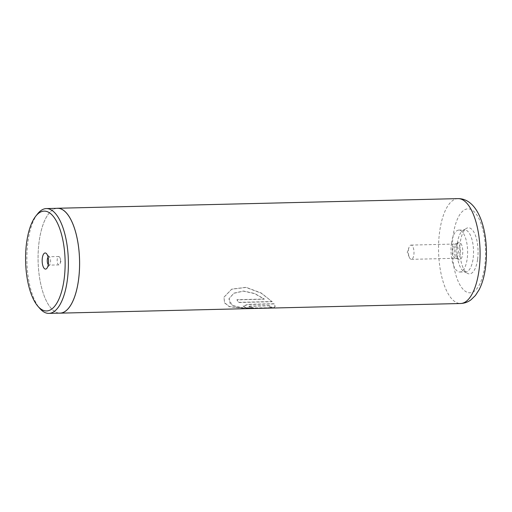 <?xml version="1.0" encoding="UTF-8"?>
<svg xmlns="http://www.w3.org/2000/svg" width="512" height="512" viewBox="0 0 512 512"><rect width="100%" height="100%" fill="white"/><g stroke="black" fill="none" stroke-linecap="round" stroke-linejoin="round"><path stroke-width="0.38" stroke-dasharray="2.56 1.92" d="M37.562 213.901A52.416 20.736 -91.4 0 0 27.936 241.811A52.416 20.736 -91.4 0 0 39.84 308.486M48.275 264.723A4.192 1.658 -91.4 0 0 49.018 265.139A4.192 1.658 -91.4 0 0 49.722 264.717A4.192 1.658 -91.4 0 0 50.496 262.483A4.192 1.658 -91.4 0 0 49.542 257.146A4.192 1.658 -91.4 0 0 48.819 256.755A4.192 1.658 -91.4 0 0 48.09 257.21M60.41 262.24A4.192 1.658 -91.4 0 0 59.955 257.754A4.192 1.658 -91.4 0 0 58.733 256.518A4.192 1.658 -91.4 0 0 57.261 259.174A4.192 1.658 -91.4 0 0 58.938 264.902A4.192 1.658 -91.4 0 0 60.096 263.603A4.192 1.658 -91.4 0 0 60.41 262.24M56.742 208.326A52.461 20.749 -91.4 0 0 39.13 241.53A52.416 20.736 -91.4 0 0 60.096 313.107M452.838 248.55A7.13 2.822 88.6 0 1 455.021 244.083A7.13 2.822 88.6 0 1 455.347 244.026A7.13 2.822 88.6 0 1 458.195 253.76A7.13 2.822 88.6 0 1 455.686 258.285A7.13 2.822 88.6 0 1 455.36 258.24A7.13 2.822 88.6 0 1 452.838 248.55M408.499 249.613A7.13 2.822 88.6 0 1 409.037 247.302A7.13 2.822 88.6 0 1 411.008 245.094A7.13 2.822 88.6 0 1 413.856 254.829A7.13 2.822 88.6 0 1 411.354 259.347A7.13 2.822 88.6 0 1 409.28 257.242A7.13 2.822 88.6 0 1 408.499 249.613M454.502 248.301A7.674 3.034 88.6 0 1 456.525 243.648A7.674 3.034 88.6 0 1 456.851 243.494A7.674 3.034 88.6 0 1 460.269 253.914A7.674 3.034 88.6 0 1 457.222 258.739A7.674 3.034 88.6 0 1 456.89 258.605A7.674 3.034 88.6 0 1 454.502 248.301M456.019 247.859A8.768 3.469 88.6 0 1 458.33 242.541A8.768 3.469 88.6 0 1 461.811 245.312A8.768 3.469 88.6 0 1 462.605 254.272A8.768 3.469 88.6 0 1 458.739 259.622A8.768 3.469 88.6 0 1 456.019 247.859M477.606 259.264A23.066 9.126 -91.4 0 0 475.52 235.693A23.066 9.126 -91.4 0 0 466.355 228.41A23.066 9.126 -91.4 0 0 460.275 242.394A23.066 9.126 -91.4 0 0 467.437 273.35A23.066 9.126 -91.4 0 0 477.606 259.264M457.363 243.251A20.966 8.294 88.6 0 1 462.893 230.534A20.966 8.294 88.6 0 1 464.736 229.958A20.966 8.294 88.6 0 1 473.12 258.586A20.966 8.294 88.6 0 1 465.747 271.885A20.966 8.294 88.6 0 1 463.872 271.392A20.966 8.294 88.6 0 1 457.363 243.251M451.437 243.398A20.966 8.294 88.6 0 1 458.81 230.099A20.966 8.294 88.6 0 1 467.194 258.733A20.966 8.294 88.6 0 1 459.821 272.026A20.966 8.294 88.6 0 1 451.437 243.398M247.853 308.627L229.376 306.765L224.499 302.835L223.981 297.248L231.699 289.222L246.035 287.437L261.203 293.171L272.147 301.715L238.758 302.522A52.461 20.749 88.6 0 1 236.928 299.859L264.256 299.2L254.682 293.658L243.456 291.149L233.805 293.318L228.941 298.886L230.342 304.147L237.018 307.386L257.562 308.333M258.893 308.301L267.354 307.699L272.224 307.942L268.864 308.122M269.978 305.792L249.83 306.278L248.243 306.746L251.859 307.507A52.461 20.749 88.6 0 0 253.914 308.23L246.47 307.936L243.053 306.259L247.853 304.55L274.061 303.923L275.168 306.406L274.15 307.539L269.286 307.04L269.978 305.792M57.574 208.307A52.416 20.736 -91.4 0 0 39.142 241.542A52.461 20.749 -91.4 0 0 59.264 313.133M253.914 308.23L246.483 307.725L243.072 306.061L247.878 304.358L274.086 303.725L275.187 306.195L274.157 307.334L269.293 306.835L269.997 305.594L249.85 306.08L248.256 306.547L251.859 307.507M253.92 308.019A52.25 20.666 88.6 0 1 251.872 307.302M272.186 301.53L238.79 302.336A52.25 20.666 88.6 0 1 236.973 299.68L264.301 299.027L254.733 293.504L243.501 291.008L233.837 293.184L228.979 298.739L231.974 305.242L243.072 308.006L272.224 307.731L247.846 308.422L229.414 306.573L224.544 302.669L224.026 297.114L231.731 289.107L246.074 287.309L261.248 293.011L272.147 301.715M484.71 266.182A41.971 16.602 88.6 0 1 463.661 289.888A41.971 16.602 88.6 0 1 453.171 235.482A41.971 16.602 88.6 0 1 474.221 211.776A41.971 16.602 88.6 0 1 484.71 266.182M458.048 198.618A52.461 20.749 -91.4 0 0 439.61 231.878A52.461 20.749 -91.4 0 0 460.576 303.507M49.542 257.146L46.554 253.715M58.733 256.518L48.819 256.755M60.096 263.603L61.146 260.653L59.955 257.754M411.008 245.094L455.347 244.026M409.28 257.242L407.245 252.32L409.037 247.302M455.021 244.083L456.851 243.494M456.525 243.648L458.33 242.541M462.893 230.534L466.355 228.41M458.81 230.099L464.736 229.958M459.821 272.026L465.747 271.885M463.872 271.392L467.437 273.35M456.89 258.605L458.739 259.622M455.36 258.24L457.222 258.739M411.354 259.347L455.686 258.285M58.938 264.902L49.018 265.139M49.722 264.717L46.906 268.282M247.846 308.422L268.858 307.917"/><path stroke-width="0.77" d="M26.592 242.771A49.939 19.757 -91.4 0 0 37.939 306.298A49.939 19.757 -91.4 0 0 64.115 279.296A49.939 19.757 -91.4 0 0 58.01 224.339A49.939 19.757 -91.4 0 0 35.763 216.179A49.939 19.757 -91.4 0 0 26.592 242.771M37.939 306.298L39.84 308.486A52.416 20.736 -91.4 0 0 48.89 313.382A52.416 20.736 -91.4 0 0 67.322 280.147A52.416 20.736 -91.4 0 0 46.368 208.576A52.416 20.736 -91.4 0 0 37.562 213.901L35.763 216.179M48.39 263.987A8.07 3.194 -91.4 0 0 46.554 253.715A8.07 3.194 -91.4 0 0 42.323 258.08A8.07 3.194 -91.4 0 0 43.309 266.963A8.07 3.194 -91.4 0 0 46.906 268.282A8.07 3.194 -91.4 0 0 48.39 263.987M48.09 257.21A4.192 1.658 -91.4 0 0 47.341 259.411A4.192 1.658 -91.4 0 0 48.275 264.723M48.89 313.382L60.096 313.107A52.416 20.736 -91.4 0 0 78.522 279.878A52.416 20.736 -91.4 0 0 57.574 208.307L46.368 208.576M460.576 303.507A52.461 20.749 -91.4 0 0 479.021 270.246A52.461 20.749 -91.4 0 0 458.048 198.618C480.422 198.451 489.613 236.877 485.472 267.814C484.346 276.307 482.227 283.622 479.117 289.747L475.418 295.494L470.963 299.821C467.942 302.099 464.48 303.328 460.576 303.507L60.096 313.152A52.461 20.749 -91.4 0 0 78.541 279.891A52.461 20.749 -91.4 0 0 57.568 208.262A52.461 20.749 -91.4 0 0 56.742 208.326M257.562 308.333L258.893 308.301M59.264 313.133A52.461 20.749 -91.4 0 0 60.096 313.152M57.568 208.262L458.048 198.618"/></g></svg>
